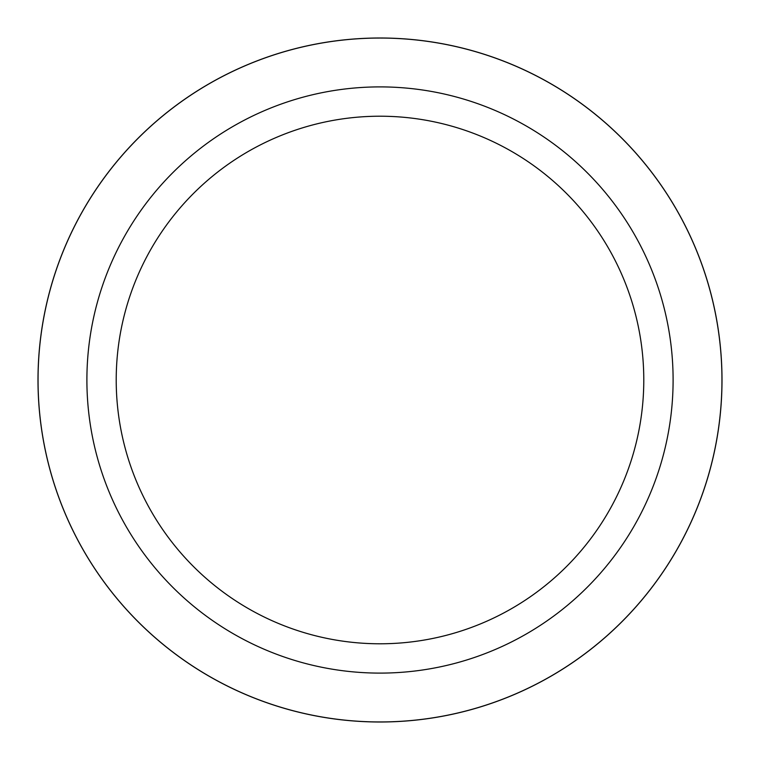 <?xml version="1.0" encoding="UTF-8"?>
<svg xmlns="http://www.w3.org/2000/svg" width="760" height="760" viewBox="0 0 760 760"><rect width="100%" height="100%" fill="white"/><g stroke="black" fill="none" stroke-linecap="round" stroke-linejoin="round"><path stroke-width="0.57" stroke-dasharray="3.8 2.85" d="M380 38.047A341.952 341.952 0 0 1 721.952 380A341.952 341.952 0 0 1 380 721.952A341.952 341.952 0 0 1 38.047 380A341.952 341.952 0 0 1 380 38.047M380 86.896A293.103 293.103 0 0 1 673.103 380A293.103 293.103 0 0 1 380 673.103A293.103 293.103 0 0 1 86.896 380A293.103 293.103 0 0 1 380 86.896M38.047 380A341.952 341.952 0 0 1 380 38.047A341.952 341.952 0 0 1 721.952 380A341.952 341.952 0 0 1 380 721.952A341.952 341.952 0 0 1 38.047 380"/><path stroke-width="1.14" d="M380 38.029A341.971 341.971 0 0 1 721.971 380A341.971 341.971 0 0 1 380 721.971A341.952 341.952 0 0 1 38.047 380A341.952 341.952 0 0 1 380 38.047A341.952 341.952 0 0 1 721.952 380A341.952 341.952 0 0 1 380 721.952A341.971 341.971 0 0 1 38.029 380A341.971 341.971 0 0 1 380 38.029M380 86.896A293.103 293.103 0 0 1 673.103 380A293.103 293.103 0 0 1 380 673.103A293.103 293.103 0 0 1 86.896 380A293.103 293.103 0 0 1 380 86.896M380 116.213A263.786 263.786 0 0 1 643.786 380A263.786 263.786 0 0 1 380 643.786A263.786 263.786 0 0 1 116.213 380A263.786 263.786 0 0 1 380 116.213M38 380A342 342 0 0 1 380 38A342 342 0 0 1 722 380A342 342 0 0 1 380 722A342 342 0 0 1 38 380"/></g></svg>

